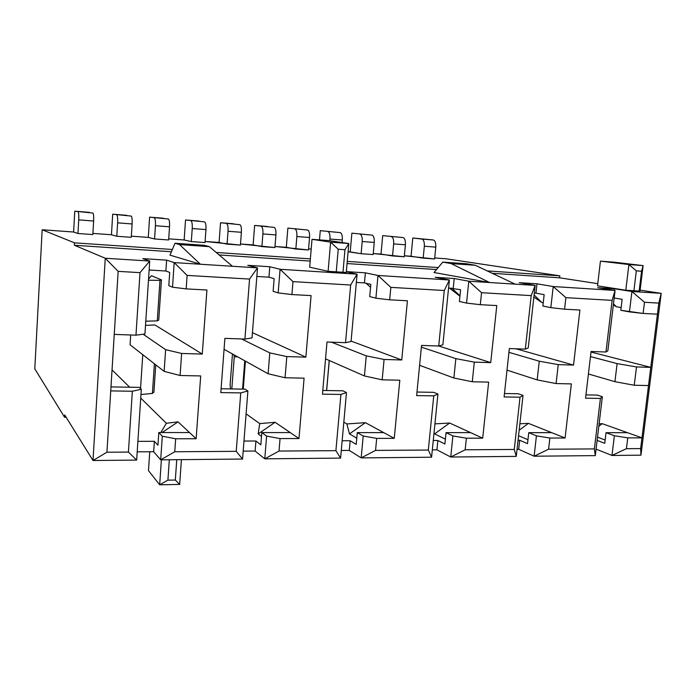 <?xml version="1.0" encoding="UTF-8"?>
<svg xmlns="http://www.w3.org/2000/svg" width="696" height="696" viewBox="0 0 696 696"><rect width="100%" height="100%" fill="white"/><g stroke="black" fill="none" stroke-linecap="round" stroke-linejoin="round"><path stroke-width="1.04" d="M468.791 281.21L489.601 282.524L434.008 272.51L442.821 262.096L466.712 263.775L442.821 262.096L451.147 263.593L475.333 265.28L466.712 263.775L475.333 265.28L451.147 263.593L489.601 282.524L468.791 281.21L466.538 303.082L480.31 304.683L496.787 305.57L490.723 362.625L438.758 346.008L421.55 345.407L438.724 346.016L442.874 344.825L438.724 346.016L444.274 290.51L438.724 346.016L490.723 362.625L474.315 362.137L455.845 358.631L421.376 347.156L455.845 358.631L453.87 377.998L455.845 358.631L474.315 362.137L490.723 362.625L496.787 305.57L480.31 304.683L481.554 292.703L480.31 304.683L466.538 303.082L459.403 301.481L460.595 289.71L448.581 287.935L460.595 289.71L459.403 301.481L466.538 303.082L468.791 281.21L481.554 292.703L468.791 281.21L454.218 278.522L468.791 281.21M515.127 284.133L535.154 285.404L519.268 282.68L536.99 283.811L553.216 286.543L615.073 290.45L597.725 287.692L614.29 288.753L631.924 291.511L661.2 293.364L640.102 290.136L661.2 293.364L658.816 303.108L650.786 367.366L636.509 366.94L617.117 363.608L590.46 356.596L617.117 363.608L614.933 381.678L617.117 363.608L636.509 366.94L634.256 385.245L636.509 366.94L650.786 367.366L591 352.046L650.786 367.366L648.515 385.549L658.816 303.108L644.487 302.264L643.104 313.426L657.433 314.192L643.104 313.426L644.487 302.264L631.924 291.511L629.454 311.895L643.104 313.426L620.806 310.285L622.128 299.315L620.806 310.285L629.454 311.895L631.924 291.511L644.487 302.264L658.816 303.108L661.2 293.364L640.964 455.167L661.2 293.364L631.924 291.511L614.29 288.753L614.098 290.293L614.29 288.753L597.725 287.692L615.073 290.45L612.132 300.368L605.964 352.011L591.069 351.48L605.964 352.011L607.843 350.827L605.964 352.011L612.132 300.368L565.892 297.653L564.569 309.207L579.916 310.033L573.53 365.078L515.971 348.783L573.53 365.078L558.244 364.626L539.261 361.207L508.924 352.341L539.261 361.207L537.164 379.903L539.261 361.207L558.244 364.626L573.53 365.078L579.916 310.033L564.569 309.207L565.892 297.653L553.216 286.543L550.841 307.641L564.569 309.207L550.841 307.641L542.889 306.031L544.159 294.678L542.889 306.031L550.841 307.641L553.216 286.543L565.892 297.653L612.132 300.368L615.073 290.45L607.843 350.827L615.073 290.45L553.216 286.543L536.99 283.811L535.955 293.173L544.159 294.678L535.955 293.173L536.99 283.811L519.268 282.68L535.154 285.404L531.205 295.617L525.315 349.122L509.342 348.548L525.315 349.122L528.247 347.93L525.315 349.122L531.205 295.617L481.554 292.703L531.205 295.617L535.154 285.404L528.247 347.93L535.154 285.404L489.601 282.524L515.127 284.133L475.333 265.28L515.127 284.133M597.777 283.663L559.593 277.817L492.246 273.293L559.593 277.817L559.819 275.834L445.875 258.755L434.722 257.955L445.875 258.755L559.819 275.834L487.183 270.901L559.819 275.834L559.593 277.817L597.777 283.663M436.514 269.552L347.06 263.549L436.514 269.552M310.181 261.078L219.144 254.962L310.181 261.078M171.407 251.761L74.359 245.244L105.253 258.242L149.727 261.052L142.819 258.616L166.622 260.139L174.191 262.592L200.387 264.245L169.981 255.127L175.018 243.252L179.542 244.583L200.387 264.245L174.191 262.592L187.111 275.407L249.551 279.079L257.511 267.856L247.767 265.324L269.787 266.733L280.088 269.282L357.091 274.154L346.33 271.832L357.091 274.154L350.662 285.012L345.52 342.684L326.998 342.014L345.52 342.684L351.054 341.492L345.52 342.684L350.662 285.012L292.981 281.628L291.92 294.565L311.077 295.6L305.875 357.144L252.439 332.671L305.875 357.144L286.813 356.578L269.796 352.889L241.529 338.952L269.796 352.889L268.125 373.752L269.796 352.889L286.813 356.578L305.875 357.144L311.077 295.6L291.92 294.565L292.981 281.628L280.088 269.282L278.174 292.903L291.92 294.565L278.174 292.903L273.128 291.32L274.146 278.626L268.952 277.182L256.833 276.46L268.952 277.182L274.146 278.626L273.128 291.32L278.174 292.903L280.088 269.282L292.981 281.628L350.662 285.012L357.091 274.154L351.054 341.492L357.091 274.154L280.088 269.282L269.787 266.733L268.952 277.182L269.787 266.733L247.767 265.324L257.511 267.856L252.039 337.891L257.511 267.856L232.42 266.272L257.511 267.856L249.551 279.079L244.914 339.074L252.039 337.891L244.914 339.074L224.886 338.36L220.815 392.596L240.746 392.901L247.889 390.987L242.565 459.047L247.889 390.987L245.027 389.16L247.889 390.987L240.746 392.901L236.231 451.339L242.565 459.047L236.231 451.339L174.757 451.756L160.689 459.847L242.565 459.047L160.689 459.847L153.668 451.73L137.208 451.843L153.668 451.73L160.689 459.847L174.757 451.756L236.231 451.339L240.746 392.901L220.815 392.596L224.886 338.36L244.914 339.074L249.551 279.079L187.111 275.407L186.163 288.892L206.921 290.006L202.275 354.073L181.639 353.455L180.099 375.501L200.692 375.944L196.141 438.741L175.662 438.785L174.757 451.756L175.662 438.785L162.307 436.218L160.689 459.847L162.307 436.218L158.81 432.538L189.503 432.547L158.81 432.538L157.94 445.266L158.81 432.538L162.307 436.218L175.662 438.785L196.141 438.741L178.054 421.872L162.09 432.538L178.054 421.872L166.353 423.264L160.837 432.538L166.353 423.264L140.731 398.095L166.353 423.264L178.054 421.872L196.141 438.741L200.692 375.944L180.099 375.501L181.639 353.455L165.622 349.67L143.167 334.228L165.622 349.67L164.143 371.377L165.622 349.67L181.639 353.455L202.275 354.073L154.886 324.954L145.507 325.38L154.886 324.954L202.275 354.073L206.921 290.006L186.163 288.892L187.111 275.407L174.191 262.592L172.512 287.196L186.163 288.892L172.512 287.196L174.191 262.592L166.622 260.139L165.883 271.014L169.702 272.414L168.806 285.63L169.702 272.414L165.883 271.014L149.144 270.005L165.883 271.014L166.622 260.139L142.819 258.616L149.727 261.052L105.253 258.242L93.012 460.508L106.932 452.217L118.155 271.362L105.253 258.242L118.155 271.362L140.009 272.641L149.727 261.052L140.009 272.641L118.155 271.362L114.248 334.393L135.972 335.176L140.009 272.641L135.972 335.176L144.942 333.993L149.727 261.052L144.942 333.993L135.972 335.176L114.248 334.393L106.932 452.217L93.012 460.508L105.253 258.242L74.359 245.244L74.489 242.843L172.373 249.499L74.489 242.843L42.178 229.767L74.489 242.843L74.359 245.244L171.407 251.761M346.347 271.623L365.383 272.841L377.989 275.468L449.381 279.983L435.217 277.304L454.218 278.522L453.235 288.222L454.218 278.522L435.217 277.304L449.381 279.983L444.274 290.51L390.839 287.37L389.673 299.819L407.421 300.768L401.749 359.98L351.089 341.084L401.749 359.98L384.088 359.458L366.261 355.865L331.461 342.18L366.261 355.865L364.426 375.953L366.261 355.865L384.088 359.458L401.749 359.98L407.421 300.768L389.673 299.819L390.839 287.37L377.989 275.468L375.901 298.184L389.673 299.819L375.901 298.184L369.715 296.583L370.837 284.377L364.469 282.907L356.352 282.419L364.469 282.907L370.837 284.377L369.715 296.583L375.901 298.184L377.989 275.468L390.839 287.37L444.274 290.51L449.381 279.983L442.874 344.825L449.381 279.983L377.989 275.468L365.383 272.841L364.469 282.907L365.383 272.841L346.347 271.623M346.269 272.467L328.103 271.31L309.668 267.186L328.103 271.31L330.617 242.156L312.008 239.328L309.668 267.186L312.008 239.328L330.617 242.156L348.827 243.522L346.269 272.467L348.827 243.522L329.53 240.659L348.827 243.522L344.964 249.716L338.23 249.229L336.229 272.197L342.954 272.623L344.964 249.716L342.954 272.623L346.269 272.467M639.981 291.137L625.8 290.241L597.525 285.821L625.8 290.241L628.906 264.55L600.43 261.148L597.525 285.821L600.43 261.148L643.113 265.62L639.981 291.137L643.113 265.62L614.237 262.192L643.113 265.62L641.573 271.231L636.327 270.848L633.865 291.076L639.102 291.415L641.573 271.231L639.102 291.415L639.981 291.137M66.146 417.278L64.58 417.269L34.8 368.845L64.58 417.269L66.146 417.278M92.838 234.552L77.952 233.491L73.602 232.02L42.178 229.767L34.8 368.845L42.178 229.767L73.602 232.02L74.776 211.201L89.314 212.35L74.776 211.201L92.873 213.037L74.776 211.201L73.602 232.02L77.952 233.491L78.735 219.884C78.926 215.168 78.7 212.498 78.056 211.862C78.7 212.498 78.926 215.168 78.735 219.884L93.638 221.024C93.829 216.334 93.577 213.672 92.873 213.037C93.577 213.672 93.829 216.334 93.638 221.024L92.838 234.552L93.638 221.024L78.735 219.884L77.952 233.491L92.838 234.552M216.221 252.474L310.364 258.877L216.221 252.474M347.252 261.383L438.193 267.569L347.252 261.383M434.626 258.955L404.367 255.78L411.049 256.259L412.798 237.997L433.295 239.972C435.148 240.633 435.983 243.017 435.792 247.124L434.626 258.955L435.792 247.124L424.334 246.245C424.525 242.121 423.707 239.728 421.889 239.067L412.798 237.997L411.049 256.259L423.177 258.138L424.334 246.245L423.177 258.138L434.626 258.955M404.272 256.789L373.239 253.544L381.008 254.101L382.713 235.613L403.045 237.58L382.713 235.613L381.008 254.101L392.535 255.954L393.658 243.905C393.858 239.728 393.083 237.31 391.352 236.657C393.083 237.31 393.858 239.728 393.658 243.905L405.403 244.801C405.603 240.642 404.811 238.241 403.045 237.58C404.811 238.241 405.603 240.642 405.403 244.801L404.272 256.789L405.403 244.801L393.658 243.905L392.535 255.954L404.272 256.789M373.152 254.571L361.12 253.709L348.104 251.735L350.219 251.891L351.88 233.169L372.038 235.126L351.88 233.169L350.219 251.891L361.12 253.709L362.216 241.512C362.407 237.275 361.685 234.83 360.05 234.178C361.685 234.83 362.407 237.275 362.216 241.512L374.257 242.425C374.448 238.215 373.709 235.779 372.038 235.126C373.709 235.779 374.448 238.215 374.257 242.425L373.152 254.571L374.257 242.425L362.216 241.512L361.12 253.709L373.152 254.571M311.19 249.081L308.589 248.898L311.19 249.081M308.502 249.951L274.99 246.488L286.308 247.297L287.874 228.097L307.632 230.028L287.874 228.097L286.308 247.297L295.835 249.046L296.87 236.527C297.061 232.186 296.444 229.68 295.017 229.028C296.444 229.68 297.061 232.186 296.87 236.527L309.546 237.493C309.737 233.169 309.102 230.68 307.632 230.028C309.102 230.68 309.737 233.169 309.546 237.493L308.502 249.951L309.546 237.493L296.87 236.527L295.835 249.046L308.502 249.951M274.903 247.55L240.503 244.009L253.126 244.914L254.632 225.46L267.368 226.47L254.632 225.46L274.163 227.383L254.632 225.46L253.126 244.914L261.905 246.628L262.905 233.934C263.097 229.532 262.54 227.009 261.217 226.357C262.54 227.009 263.097 229.532 262.905 233.934L275.912 234.926C276.112 230.55 275.529 228.036 274.163 227.383C275.529 228.036 276.112 230.55 275.912 234.926L274.903 247.55L275.912 234.926L262.905 233.934L261.905 246.628L274.903 247.55M240.425 245.088L205.094 241.469L219.083 242.469L220.536 222.755L233.595 223.79L220.536 222.755L239.824 224.66L220.536 222.755L219.083 242.469L227.079 244.139L228.036 231.272C228.227 226.818 227.731 224.26 226.531 223.607C227.731 224.26 228.227 226.818 228.036 231.272L241.39 232.29C241.59 227.853 241.06 225.313 239.824 224.66C241.06 225.313 241.59 227.853 241.39 232.29L240.425 245.088L241.39 232.29L228.036 231.272L227.079 244.139L240.425 245.088M205.016 242.565L191.304 241.582L184.144 239.963L168.719 238.85L184.144 239.963L185.536 219.98L198.943 221.041L185.536 219.98L204.554 221.867L185.536 219.98L184.144 239.963L191.304 241.582L192.226 228.54C192.418 224.025 191.983 221.441 190.913 220.789C191.983 221.441 192.418 224.025 192.226 228.54L205.946 229.584C206.138 225.095 205.677 222.52 204.554 221.867C205.677 222.52 206.138 225.095 205.946 229.584L205.016 242.565L205.946 229.584L192.226 228.54L191.304 241.582L205.016 242.565M168.641 239.963L154.555 238.963L148.283 237.388L131.335 236.17L148.283 237.388L149.605 217.135L163.369 218.222L149.605 217.135L168.336 219.005L149.605 217.135L148.283 237.388L154.555 238.963L155.434 225.73C155.626 221.154 155.251 218.544 154.321 217.891C155.251 218.544 155.626 221.154 155.434 225.73L169.528 226.809C169.72 222.25 169.328 219.649 168.336 219.005C169.328 219.649 169.72 222.25 169.528 226.809L168.641 239.963L169.528 226.809L155.434 225.73L154.555 238.963L168.641 239.963M131.266 237.301L116.789 236.266L111.447 234.743L92.907 233.412L111.447 234.743L112.7 214.203L126.837 215.325L112.7 214.203L131.126 216.064L112.7 214.203L111.447 234.743L116.789 236.266L117.615 222.85C117.807 218.205 117.511 215.56 116.711 214.916C117.511 215.56 117.807 218.205 117.615 222.85L132.109 223.955C132.301 219.336 131.97 216.7 131.126 216.064C131.97 216.7 132.301 219.336 132.109 223.955L131.266 237.301L132.109 223.955L117.615 222.85L116.789 236.266L131.266 237.301M224.06 349.296L268.125 373.752L285.064 377.754L286.813 356.578L285.064 377.754L268.125 373.752L224.06 349.296M242.556 389.116L244.757 360.78L242.556 389.116M237.466 356.735L234.248 356.961L231.811 388.933L234.248 356.961L237.466 356.735M325.537 358.84L364.426 375.953L382.174 379.833L384.088 359.458L382.174 379.833L364.426 375.953L325.537 358.84M326.589 390.526L329.217 360.458L326.589 390.526M419.601 365.304L453.87 377.998L472.271 381.765L474.315 362.137L472.271 381.765L453.87 377.998L419.601 365.304M588.416 373.987L614.933 381.678L634.256 385.245L648.515 385.549L634.256 385.245L614.933 381.678L588.416 373.987M507.001 370.142L537.164 379.903L556.087 383.566L558.244 364.626L556.087 383.566L537.164 379.903L507.001 370.142M304.091 378.163L285.064 377.754L304.091 378.163L298.984 438.541L275.094 422.281L259.73 423.612L258.155 433.913L275.094 422.281L258.155 433.913L261.496 436.418L258.155 433.913L259.73 423.612L275.094 422.281L290.232 432.581L261.809 432.573L290.232 432.581L298.984 438.541L280.062 438.576L298.984 438.541L304.091 378.163M230.533 388.916L230.106 384.975L230.533 388.916M243.252 389.125L245.427 361.154L243.252 389.125M233.908 354.76L234.248 356.961L233.908 354.76M232.464 353.959L230.106 384.975L232.464 353.959M370.568 287.283L366.096 283.281L370.568 287.283M399.808 380.216L382.174 379.833L399.808 380.216L394.24 438.35L365.4 422.672L346.895 423.942L349.47 433.895L365.4 422.672L349.47 433.895L356.778 438.21L349.47 433.895L346.895 423.942L365.4 422.672L383.687 432.608L357.292 432.599L383.687 432.608L394.24 438.35L376.684 438.384L394.24 438.35L399.808 380.216M326.65 390.526L329.278 360.485L326.65 390.526M459.978 295.817L451.739 288.127L459.978 295.817M449.32 287.987L459.943 296.183L449.32 287.987M488.653 382.121L472.271 381.765L488.653 382.121L482.702 438.167L449.642 423.029L434.93 423.873L449.642 423.029L434.626 433.878L449.642 423.029L470.627 432.642L446.049 432.634L470.627 432.642L482.702 438.167L466.381 438.202L482.702 438.167L488.653 382.121M434.026 432.938L434.626 433.878L445.379 439.176L434.626 433.878L434.026 432.938M616.299 306.71L613.472 303.839L616.299 306.71L621.128 307.589L616.299 306.71L613.341 304.9L616.299 306.71M627.505 432.686L602.258 423.681L598.812 426.283L602.258 423.681L599.108 423.82L602.258 423.681L627.505 432.686L606.033 432.677L627.505 432.686L641.982 437.854L627.505 432.686M597.516 437.149L605.146 440.037L597.516 437.149M541.888 302.543L534.102 294.956L541.888 302.543L543.245 302.803L541.888 302.543L533.867 297.088L541.888 302.543M571.355 383.896L556.087 383.566L571.355 383.896L565.082 438.001L528.429 423.359L519.877 423.786L528.429 423.359L519.164 430.215L528.429 423.359L551.711 432.66L528.76 432.66L551.711 432.66L565.082 438.001L549.866 438.036L565.082 438.001L571.355 383.896M518.563 435.713L527.977 439.724L518.563 435.713M260.826 444.814L261.809 432.573L266.611 436.114L280.062 438.576L266.611 436.114L264.776 458.829L279.026 451.052L280.062 438.576L279.026 451.052L335.907 450.669L340.596 458.098L346.469 392.579L340.91 394.441L335.907 450.669L340.91 394.441L346.469 392.579L342.893 390.804L322.796 390.465L342.893 390.804L346.469 392.579L340.596 458.098L335.907 450.669L279.026 451.052L264.776 458.829L266.611 436.114L261.809 432.573L260.826 444.814L255.919 441.02L260.826 444.814M322.474 394.162L340.91 394.441L322.474 394.162L326.998 342.014L322.474 394.162M356.213 444.396L357.292 432.599L363.208 436.009L376.684 438.384L363.208 436.009L361.189 457.898L375.562 450.399L376.684 438.384L375.562 450.399L428.327 450.034L431.59 457.211L437.932 394.058L433.747 395.867L428.327 450.034L433.747 395.867L437.932 394.058L433.747 392.327L416.982 392.048L433.747 392.327L437.932 394.058L431.59 457.211L428.327 450.034L375.562 450.399L361.189 457.898L363.208 436.009L357.292 432.599L356.213 444.396L350.166 440.742L356.213 444.396M416.634 395.606L433.747 395.867L416.634 395.606L421.55 345.407L416.634 395.606M444.883 444.013L446.049 432.634L452.905 435.922L466.381 438.202L452.905 435.922L450.738 457.02L465.172 449.79L466.381 438.202L465.172 449.79L514.266 449.451L516.275 456.385L523.009 395.424L520.025 397.19L514.266 449.451L520.025 397.19L523.009 395.424L518.311 393.753L504.47 393.518L518.311 393.753L523.009 395.424L516.275 456.385L514.266 449.451L465.172 449.79L450.738 457.02L452.905 435.922L446.049 432.634L444.883 444.013L437.862 440.49L444.883 444.013M504.104 396.946L520.025 397.19L504.104 396.946L509.342 348.548L504.104 396.946M527.533 443.648L528.76 432.66L536.425 435.835L549.866 438.036L536.425 435.835L534.128 456.211L548.587 449.216L549.866 438.036L548.587 449.216L594.384 448.911L595.298 455.619L602.353 396.703L600.413 398.425L594.384 448.911L600.413 398.425L602.353 396.703L597.212 395.076L585.954 394.884L597.212 395.076L602.353 396.703L595.298 455.619L594.384 448.911L548.587 449.216L534.128 456.211L536.425 435.835L528.76 432.66L527.533 443.648L519.686 440.246L518.059 440.255L519.686 440.246L518.685 449.277L519.686 440.246L527.533 443.648M585.562 398.199L600.413 398.425L585.562 398.199L591.069 351.48L585.562 398.199M604.754 443.317L606.033 432.677L614.377 435.748L627.766 437.88L641.982 437.854L627.766 437.88L614.377 435.748L611.984 455.454L626.435 448.694L627.766 437.88L626.435 448.694L640.633 448.589L641.982 437.854L640.633 448.589L640.964 455.167L640.633 448.589L626.435 448.694L611.984 455.454L614.377 435.748L606.033 432.677L604.754 443.317L597.125 440.385L604.754 443.317M221.102 388.751L245.027 389.16L221.102 388.751M648.515 385.549L641.982 437.854L648.515 385.549M246.097 413.868L259.73 423.612L246.097 413.868M243.974 441.046L255.919 441.02L243.974 441.046M343.815 422.185L346.895 423.942L343.815 422.185M342.145 440.768L350.166 440.742L342.145 440.768M433.26 440.498L437.862 440.49L433.26 440.498M243.182 451.13L255.119 451.052L255.919 441.02L255.119 451.052L264.776 458.829L340.596 458.098L264.776 458.829L255.119 451.052L243.182 451.13M341.275 450.469L349.288 450.416L350.166 440.742L349.288 450.416L361.189 457.898L431.59 457.211L361.189 457.898L349.288 450.416L341.275 450.469M432.32 449.86L436.923 449.825L437.862 440.49L436.923 449.825L450.738 457.02L516.275 456.385L450.738 457.02L436.923 449.825L432.32 449.86M517.058 449.285L518.685 449.277L534.128 456.211L595.298 455.619L534.128 456.211L518.685 449.277L517.058 449.285M596.081 449.129L611.984 455.454L640.964 455.167L611.984 455.454L596.081 449.129M64.711 414.955L64.58 417.269L64.711 414.955L93.012 460.508L136.66 460.082L128.421 452.078L106.932 452.217L128.421 452.078L132.344 391.239L110.734 390.908L132.344 391.239L128.421 452.078L136.66 460.082L93.012 460.508L64.711 414.955M614.177 297.966L622.128 299.315L614.177 297.966M534.31 293.077L535.955 293.173L534.31 293.077M232.42 266.272L200.387 264.245L232.42 266.272L209.409 246.671L179.542 244.583L209.409 246.671L204.415 245.323L175.018 243.252L204.415 245.323L209.409 246.671L232.42 266.272M319.49 239.894L320.273 230.663L340.24 232.612L320.273 230.663L319.49 239.894M159.984 280.34L148.465 280.236L159.984 280.34L161.455 279.853L151.424 275.72L148.544 279.166L151.424 275.72L161.455 279.853L159.984 280.34L157.27 320.865L159.984 280.34M145.777 321.204L157.27 320.865L145.777 321.204M140.966 394.536L152.415 393.405L154.399 363.764L152.415 393.405L140.966 394.536M142.767 354.69L140.549 388.551L142.767 354.69M136.66 460.082L141.314 389.273L132.344 391.239L141.314 389.273L136.66 460.082M139.304 387.376L141.314 389.273L139.304 387.376L110.986 386.906L139.304 387.376M130.065 344.781L164.143 371.377L180.099 375.501L164.143 371.377L130.065 344.781L130.691 334.985L130.065 344.781M157.94 445.266L154.373 441.308L153.668 451.73L154.373 441.308L157.94 445.266M158.758 320.064L157.27 320.865L158.758 320.064L161.455 279.853L158.758 320.064M168.806 285.63L172.512 287.196L168.806 285.63M137.895 441.36L154.373 441.308L137.895 441.36M129.665 387.22L112.039 369.898L129.665 387.22M153.92 392.065L152.415 393.405L153.92 392.065L155.747 364.817L153.92 392.065M412.798 237.997L433.295 239.972L412.798 237.997M421.889 239.067C423.707 239.728 424.525 242.121 424.334 246.245L435.792 247.124C435.983 243.017 435.148 240.633 433.295 239.972L421.889 239.067M329.817 240.703L329.956 239.05C330.156 234.761 329.486 232.29 327.947 231.637C329.486 232.29 330.156 234.761 329.956 239.05L342.31 239.99C342.51 235.726 341.814 233.264 340.24 232.612C341.814 233.264 342.51 235.726 342.31 239.99L342.093 242.521L342.31 239.99L329.956 239.05L329.817 240.703M329.53 240.659L312.008 239.328L329.53 240.659M614.237 262.192L600.43 261.148L614.237 262.192M181.43 459.647L179.672 484.425L159.671 484.799L161.385 459.838L159.671 484.799L148.474 470.635L159.671 484.799L179.672 484.425L181.43 459.647M149.744 451.756L148.474 470.635L149.744 451.756M169.328 459.76L167.91 480.17L175.322 480.04L176.749 459.691L175.322 480.04L179.672 484.425L175.322 480.04L167.91 480.17L159.671 484.799L167.91 480.17L169.328 459.76M641.573 271.231L643.113 265.62L628.906 264.55L636.327 270.848L641.573 271.231M625.8 290.241L633.865 291.076L636.327 270.848L628.906 264.55L625.8 290.241M344.964 249.716L348.827 243.522L330.617 242.156L338.23 249.229L344.964 249.716M328.103 271.31L336.229 272.197L338.23 249.229L330.617 242.156L328.103 271.31M169.981 255.127L200.387 264.245L179.542 244.583L175.018 243.252L169.981 255.127M434.008 272.51L489.601 282.524L451.147 263.593L442.821 262.096L434.008 272.51"/></g></svg>
